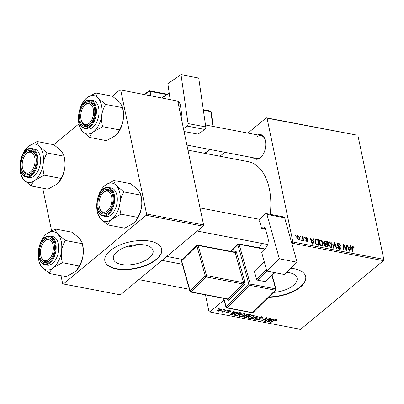<?xml version="1.0" encoding="UTF-8"?>
<svg xmlns="http://www.w3.org/2000/svg" width="404" height="404" viewBox="0 0 404 404"><rect width="100%" height="100%" fill="white"/><g stroke="black" fill="none" stroke-linecap="round" stroke-linejoin="round"><path stroke-width="0.61" d="M117.074 251.667A20.286 9.524 168.2 0 0 113.357 258.903A20.286 9.524 168.2 0 0 127.987 264.943A20.286 9.524 168.2 0 0 149.359 257.843A20.286 9.524 168.2 0 0 153.076 250.606A20.286 9.524 168.2 0 0 138.446 244.566A20.286 9.524 168.2 0 0 117.074 251.667M125.23 247.172A20.286 9.524 168.2 0 0 137.496 244.607M110.181 250.672A29.038 13.63 168.2 0 0 104.863 261.029A29.038 13.63 168.2 0 0 125.801 269.675A29.038 13.63 168.2 0 0 156.393 259.509A29.038 13.63 168.2 0 0 161.711 249.152A29.038 13.63 168.2 0 0 140.774 240.506A29.038 13.63 168.2 0 0 110.181 250.672M104.828 260.863A29.038 13.63 168.2 0 0 125.902 269.332A29.038 13.63 168.2 0 0 156.323 259.176A29.038 13.63 168.2 0 0 161.671 248.985M286.906 272.271A20.286 9.524 -11.8 0 1 297.102 278.154A20.286 9.524 -11.8 0 1 293.385 285.391A20.286 9.524 -11.8 0 1 273.452 292.42M268.559 297.243A29.038 13.63 168.2 0 0 300.419 287.057A29.038 13.63 168.2 0 0 305.737 276.7A29.038 13.63 168.2 0 0 290.976 268.261M268.902 296.905A29.038 13.63 168.2 0 0 300.349 286.719A29.038 13.63 168.2 0 0 305.697 276.533M257.54 134.926A12.585 7.378 100.8 0 1 265.014 139.34A12.585 7.378 100.8 0 1 261.752 156.398A12.585 7.378 100.8 0 1 260.413 157.742A12.585 7.378 100.8 0 1 253.177 157.742M186.895 145.066L256.732 158.424A11.615 6.807 -79.2 0 0 261.009 157.05A11.615 6.807 -79.2 0 0 262.004 156.096M187.951 150.126L248.202 161.651A54.202 31.775 100.8 0 1 270.231 214.347M261.711 243.38A54.202 31.775 100.8 0 1 259.277 247.844M224.003 300.121L209.721 311.969L208.984 311.595L205.5 294.905M292.915 241.991L383.8 259.368L383.416 260.671L292.531 243.289L292.915 241.991L267.054 118.18L266.317 117.806L247.899 133.083M224.725 152.303L219.963 156.247M266.317 117.806L357.202 135.189L267.054 118.18M322.432 245.93L323.099 245.379L321.68 245.955C320.352 245.46 319.549 244.471 319.276 242.996L319.786 240.304L320.917 240.042C322.21 240.526 323.003 241.486 323.296 242.93L322.801 245.728M313.236 240.178L313.565 238.708L314.176 238.825L312.893 244.203L312.206 244.072L310.247 238.077L310.807 238.183L311.322 239.814L313.236 240.178L312.595 240.713M352.859 246.809L352.354 247.768L352.571 251.793L352.005 251.682L351.773 247.521L352.066 246.258L352.753 246.132L354.126 247.632L354.187 248.157L353.641 248.127L352.859 246.809L351.773 247.48M337.199 244.809L337.502 243.582L338.532 243.41C339.673 243.693 340.37 244.46 340.612 245.713L340.067 245.677L339.744 244.789L338.638 244.087L337.926 244.188L338.002 245.4L339.668 246.677L340.572 248.076L340.33 249.197L339.385 249.344L337.456 247.344L337.981 247.263L339.264 248.662L339.885 248.576L340.017 248.006L337.199 244.809L337.926 244.188M333.042 248.056L334.174 242.653L334.886 242.789L336.936 248.803L336.37 248.692L334.613 243.536L333.643 248.172L333.042 248.056M331.396 247.642L332.063 247.091L330.644 247.672C329.31 247.172 328.513 246.182 328.24 244.708L328.75 242.016L329.876 241.759C331.169 242.238 331.962 243.203 332.26 244.642L331.765 247.44M295.309 236.022L295.263 235.209L295.824 235.315L295.885 236.133L295.309 236.022M383.8 259.368L357.934 135.562M323.932 242.44L324.261 241.087L327.265 241.329L327.573 247.011L325.427 246.506L324.407 245.041L324.851 243.753L323.932 242.44M350.137 247.238L350.465 245.768L351.071 245.885L349.793 251.258L349.106 251.131L347.147 245.132L347.708 245.238L348.223 246.869L350.137 247.238L349.495 247.773M346.193 248.379L346.021 244.915L346.587 245.026L346.89 250.707L346.299 250.591L343.718 245.329L344.006 250.152L343.435 250.046L343.127 244.364L343.718 244.476L346.309 249.733L346.193 248.379M306.656 237.315L308.292 239.011L307.767 239.062L306.737 237.845L306.141 238.355L308.171 240.678L307.969 241.542L307.247 241.663L305.702 240.127L306.247 240.158L307.166 241.137L307.631 240.663L305.591 238.294L305.818 237.436L306.656 237.315L305.576 238.208M306.737 237.845L305.732 238.693M306.737 241.491L307.631 240.663M315.867 239.284L318.301 239.617L318.615 245.299L316.564 244.834L314.893 242.284L315.383 239.516L315.867 239.284L315.049 239.966M296.708 237.941L297.066 235.84L297.905 235.643L299.596 237.592L299.243 239.804L298.389 239.971L296.708 237.941M300.49 237.012L300.445 236.199L301.005 236.31L301.066 237.123L300.49 237.012M301.687 240.329L302.677 238.264L302.606 236.613L303.172 236.724L303.404 240.855L302.833 240.744L302.793 239.895L302.081 240.678L301.672 240.446L301.753 239.825L302.354 239.941L301.707 240.476M302.424 240.582L302.081 240.678M304.273 237.734L304.227 236.926L304.788 237.032L304.843 237.845L304.273 237.734M227.639 310.252L228.199 310.363L227.523 310.802L226.947 310.691L227.639 310.252M223.856 309.53L224.417 309.636L223.74 310.08L223.17 309.969L223.856 309.53M244.395 313.408L245.238 313.984L244.551 315.165L242.077 316.463L239.885 316.645L239.027 316.044L239.769 314.842L244.395 313.408M236.976 312.039L237.582 312.156L231.164 314.923L230.477 314.797L233.658 311.403L234.219 311.514L233.33 312.433L235.249 312.797L236.976 312.039M243.657 316.67L243.784 317.271L243.93 316.398L245.627 315.746L245.743 314.958L248.516 314.246L250.672 314.66L245.844 317.736L243.556 317.009M245.511 315.201L245.627 315.746L245.43 315.499M257.585 315.979L258.297 316.12L255.207 319.524L254.641 319.418L257.292 316.499L251.914 318.892L251.308 318.781L257.585 315.979M276.467 320.423L275.447 320.645L275.841 320.372L275.735 319.867L274.26 320.337L270.842 322.513L270.276 322.407L273.811 320.155L276.23 319.493L276.826 319.857L276.467 320.423L276.275 319.503M275.841 320.372L275.649 319.458M269.433 318.246L269.998 318.357L265.16 321.427L264.57 321.316L266.352 318.261L262.277 320.877L261.706 320.766L266.539 317.696L267.13 317.807L265.362 320.857L269.433 318.246M292.531 243.289L291.925 243.789M209.721 311.969L300.601 329.346L383.416 260.671M273.877 319.099L274.483 319.216L268.064 321.983L267.377 321.852L270.554 318.463L271.119 318.569L270.231 319.488L272.144 319.857L273.877 319.099M262.009 316.776L262.938 317.307L262.353 318.195L261.747 318.125L262.181 317.62L262.024 316.781L259.166 317.408L258.762 318.089L259.696 319.039L259.555 319.372L259.328 317.286M262.181 317.62L261.514 317.15L259.762 317.483L259.57 317.822L259.444 317.211L260.464 318.842M260.363 318.625L260.141 319.458L257.59 320.034L256.762 319.524L257.242 318.721L257.843 318.791L257.505 319.306L257.388 318.736M257.727 318.776L258.065 319.655L259.555 319.372M253.353 315.12L254.197 315.701L253.51 316.877L251.041 318.175L248.849 318.362L247.985 317.756L248.733 316.559L253.353 315.12M230.507 311.736L229.841 311.711L229.75 310.969L228.578 311.191L229.088 312.161L228.841 312.615L226.856 313.065L226.139 312.64L226.442 312.1L227.053 312.166L227.235 312.772L228.22 312.56L227.745 311.575L227.982 311.11L230.134 310.681L230.876 311.12L230.507 311.736L230.29 310.716M230.048 310.666L230.164 311.231L229.679 310.625M228.447 311.439L228.336 310.888L228.714 311.747M227.053 312.166L227.235 312.772M228.391 312.358L227.987 311.11M240.117 312.64L241.713 312.943L236.885 316.019L234.542 315.201L235.269 314.075L239.158 312.555L240.117 312.64M221.382 309.004L222.038 309.444L221.584 310.201L217.993 311.368L217.367 310.944L217.877 310.131L221.382 309.004M226.018 309.944L226.583 310.055L223.074 312.287L222.508 312.181L223.235 311.716L221.412 311.918L224.594 310.833L226.018 309.944M218.675 308.54L219.236 308.646L218.559 309.09L217.988 308.979L218.675 308.54M146.197 215.302L146.581 214.004L203.576 224.902L203.192 226.205L146.197 215.302L63.383 283.982L62.65 283.608L60.994 275.7M51.601 230.734L42.718 188.198M203.576 224.902L177.709 101.091L119.983 89.819L112.317 96.177M78.931 123.861L53.788 144.713M119.983 89.819L177.709 101.091M146.581 214.004L120.715 90.193M63.383 283.982L120.377 294.88L203.192 226.205M265.135 139.713A11.615 6.807 -79.2 0 0 261.095 135.608A11.615 6.807 -79.2 0 0 256.818 136.976M273.659 273.356A20.286 9.524 -11.8 0 1 275.902 272.857M264.979 320.559L265.16 321.427M266.266 317.867L266.352 318.261M265.034 318.65L265.12 319.079M262.191 320.463L262.277 320.877M265.822 319.039L265.999 319.887M265.211 320.135L265.362 320.857M267.918 321.276L268.064 321.983M270.114 318.933L270.231 319.488M269.473 320.998L271.382 320.175L269.852 319.887L268.226 321.579L269.473 320.998M271.281 319.69L271.382 320.175M268.12 321.064L268.226 321.579M269.736 319.337L269.852 319.887M275.967 320.246L276.063 320.71M270.756 322.099L270.842 322.513M262.06 316.786L262.353 318.195M261.423 316.711L261.514 317.15M259.681 317.079L259.762 317.483M259.873 318.18L260.141 319.458M257.318 318.731L257.59 320.034M255.081 318.923L255.207 319.524M257.217 316.145L257.292 316.499M251.844 318.544L251.914 318.892M253.389 316.292L253.51 316.877M250.965 317.822L251.041 318.175M248.511 316.751L248.849 318.362M250.899 317.842L252.97 316.756L253.459 315.928L252.859 315.494L249.248 316.701L248.728 317.549L249.324 317.983L250.899 317.842M249.152 316.241L249.248 316.701M252.768 315.064L252.859 315.494M245.743 317.246L245.844 317.736M244.42 316.074L244.885 317.084L245.844 317.266L247.349 316.307L245.364 316.095L244.309 316.832L244.178 316.211M247.248 315.822L247.349 316.307M245.299 315.787L245.364 316.095M246.208 314.66L246.723 315.721L247.915 315.948L249.541 314.913L247.92 314.62L246.076 315.418L245.945 314.812M249.44 314.423L249.541 314.913M247.834 314.206L247.92 314.62M230.23 310.701L230.452 311.777M228.497 310.817L228.578 311.191M228.649 311.691L228.841 312.615M226.659 312.125L226.856 313.065M228.114 311.014L228.371 312.252M231.017 314.221L231.164 314.923M233.214 311.873L233.33 312.433M232.573 313.943L234.482 313.12L232.951 312.827L231.325 314.519L232.573 313.943M234.381 312.635L234.482 313.12M231.219 314.004L231.325 314.519M232.84 312.277L232.951 312.827M236.784 315.534L236.885 316.019M234.709 314.655L234.901 315.59M236.88 315.554L240.582 313.196L239.86 313.06L235.805 314.201L235.426 315.206L236.88 315.554M240.481 312.711L240.582 313.196M235.103 314.216L235.542 315.761M235.709 313.741L235.805 314.201M239.759 312.585L239.86 313.06M244.43 314.58L244.551 315.165M242.006 316.11L242.077 316.463M239.552 315.034L239.885 316.645M241.94 316.125L244.011 315.044L244.496 314.216L243.895 313.777L240.284 314.989L239.764 315.837L240.365 316.271L241.94 316.125M240.188 314.529L240.284 314.989M243.804 313.353L243.895 313.777M221.331 308.999L221.584 310.201M217.756 310.237L217.993 311.368M218.372 311.08L220.978 310.131L221.023 309.302L218.438 310.242L218.372 311.08L217.892 310.12M218.342 309.792L218.438 310.242M220.953 308.964L221.367 309.545L221.251 308.984M223.654 309.661L223.74 310.08M222.988 311.878L223.074 312.287M221.634 311.807L221.69 312.075M227.437 310.383L227.523 310.802M218.473 308.671L218.559 309.09M295.294 235.754L295.824 235.315M323.892 241.92L325.104 240.915M326.619 241.865L327.265 241.329M326.972 246.238L326.871 244.465L325.104 244.359L324.962 245.122L326.013 246.056L326.972 246.238L326.326 246.773M325.452 246.521L326.013 246.056M324.538 245.475L324.962 245.122M324.392 244.95L325.104 244.359M326.195 244.339L326.836 243.804L326.73 241.885L325.134 241.607L323.922 242.375M324.356 244.647L325.649 243.577L326.836 243.804M324.084 242.905L324.498 242.567L325.649 243.577M325.134 241.607L324.498 242.567M328.174 243.168L329.876 241.759M331.78 245.041L332.26 244.642M331.527 246.556L331.689 244.506L329.982 242.435L329.194 242.627L328.811 244.88L330.522 246.99L331.527 246.556L330.356 247.596M329.992 247.43L330.522 246.99M328.376 245.238L328.811 244.88M333.987 243.536L334.886 242.789M333.856 244.167L334.613 243.536M337.158 244.546L338.532 243.41M337.315 245.218L337.749 244.859M337.587 245.743L338.002 245.4M339.203 247.061L339.668 246.677M339.123 249.278L340.572 248.076M337.537 247.632L337.981 247.263M337.577 247.753L338.007 247.399M338.729 249.106L339.264 248.662M353.636 248.041L354.126 247.632M351.788 246.93L352.753 246.132M350.293 246.526L351.071 245.885M347.294 245.587L347.708 245.238M347.824 247.203L348.223 246.869M349.591 249.46L349.975 247.864L348.445 247.571L349.394 250.571L349.591 249.46M349.026 250.874L349.394 250.571M348.051 247.899L348.445 247.571M346.046 245.47L346.587 245.026M343.203 245.753L343.718 245.329M343.289 247.283L343.839 246.829M343.158 244.94L343.718 244.476M345.168 248.369L345.541 248.056M345.996 249.995L346.309 249.733M305.969 239.052L306.333 238.749M307.04 241.612L308.171 240.678M305.828 240.506L306.247 240.158M313.398 239.471L314.176 238.825M310.393 238.527L310.807 238.183M310.923 240.148L311.322 239.814M312.691 242.4L313.075 240.804L311.545 240.511L312.494 243.511L312.691 242.4M312.125 243.819L312.494 243.511M311.151 240.84L311.545 240.511M314.797 240.895L316.706 239.309M317.655 240.148L318.301 239.617M318.009 244.526L317.771 240.173L315.817 240.158L315.458 242.43L316.468 244.137L318.009 244.526L317.367 245.056M316.044 244.486L316.468 244.137M315.024 242.794L315.458 242.43M319.211 241.456L320.917 240.042M322.816 243.324L323.296 242.93M322.564 244.844L322.73 242.794L321.018 240.718L320.236 240.915L319.847 243.168L321.559 245.279L322.564 244.844L321.397 245.879M321.029 245.713L321.559 245.279M319.413 243.526L319.847 243.168M296.652 236.683L297.905 235.643M299.117 237.991L299.596 237.592M297.889 239.779L298.809 239.314L299.046 237.552L298.016 236.173L296.617 237.067M296.839 238.405L297.268 238.047L298.304 239.441M298.016 236.173C297.268 236.37 297.016 236.996 297.268 238.047M300.475 236.749L301.005 236.31M302.631 237.173L303.172 236.724M301.924 240.612L302.793 239.895M304.257 237.471L304.788 237.032M89.082 123.366A10.645 6.242 -79.2 0 0 93.314 109.06A10.645 6.242 -79.2 0 0 85.239 104.964A10.645 6.242 -79.2 0 0 84.103 106.1A10.645 6.242 -79.2 0 0 81.345 120.533A10.645 6.242 -79.2 0 0 89.082 123.366M84.103 106.1L84.598 105.515A11.615 6.807 100.8 0 1 85.835 104.272A11.615 6.807 100.8 0 1 90.112 102.904A11.615 6.807 100.8 0 1 94.152 107.015A11.615 6.807 -79.2 0 0 90.112 102.904A11.615 6.807 -79.2 0 0 84.35 105.818M81.467 120.887A11.615 6.807 -79.2 0 0 85.749 125.72A11.615 6.807 -79.2 0 0 91.021 123.392A11.615 6.807 100.8 0 1 90.026 124.351A11.615 6.807 100.8 0 1 85.749 125.72A11.615 6.807 100.8 0 1 81.583 121.261L81.345 120.533M101.752 115.084A19.483 11.418 100.8 0 1 98.919 124.664A19.483 11.418 100.8 0 1 93.758 131.593L102.656 126.659C101.621 122.912 101.323 119.054 101.752 115.084C102.369 111.201 103.666 107.646 105.641 104.429L98.233 98.248C96.561 96.243 95.687 94.486 95.622 92.986L86.724 97.919L84.648 99.995A19.483 11.418 100.8 0 1 86.724 97.919A19.483 11.418 100.8 0 1 98.233 98.248A19.483 11.418 -79.2 0 1 101.752 115.084M92.763 120.569A12.585 7.378 100.8 0 1 90.769 123.7A12.585 7.378 100.8 0 1 81.138 123.619A12.585 7.378 100.8 0 1 81.552 107.762A12.585 7.378 100.8 0 1 94.031 106.636A12.585 7.378 100.8 0 1 92.763 120.569M96.707 122.139A14.519 8.509 -79.2 0 0 92.965 100.495L90.35 99.995A14.519 8.509 100.8 0 1 94.087 121.639A14.519 8.509 100.8 0 1 84.896 128.512L87.511 129.017A14.519 8.509 -79.2 0 0 96.707 122.139M95.622 92.986L112.393 96.192L119.801 102.374L122.074 106.1L122.412 107.636C123.447 111.383 123.75 115.241 123.316 119.21C122.7 123.094 121.407 126.649 119.427 129.866L102.656 126.659M122.412 107.636L105.641 104.429M119.427 129.866L117.21 133.855L115.322 135.714L106.424 140.648L89.653 137.441C90.178 135.476 91.546 133.527 93.758 131.593A19.483 11.418 100.8 0 1 82.244 131.26L89.653 137.441M79.598 126.412L82.244 131.26A19.483 11.418 100.8 0 1 79.598 126.412A19.483 11.418 100.8 0 1 78.73 114.423A19.483 11.418 100.8 0 1 84.648 99.995M122.074 106.1L122.447 107.227A19.483 11.418 100.8 0 1 123.316 119.21A19.483 11.418 100.8 0 1 117.397 133.638A19.483 11.418 100.8 0 1 117.296 133.759M107.363 210.873A10.645 6.242 -79.2 0 0 111.595 196.566A10.645 6.242 -79.2 0 0 103.515 192.466A10.645 6.242 -79.2 0 0 102.384 193.602A10.645 6.242 -79.2 0 0 99.621 208.04A10.645 6.242 -79.2 0 0 107.363 210.873M102.384 193.602L102.879 193.016A11.615 6.807 100.8 0 1 104.111 191.779A11.615 6.807 100.8 0 1 108.393 190.41A11.615 6.807 100.8 0 1 112.433 194.516A11.615 6.807 -79.2 0 0 108.393 190.41A11.615 6.807 -79.2 0 0 107.752 190.34A11.615 6.807 -79.2 0 0 102.626 193.324M99.748 208.388A11.615 6.807 -79.2 0 0 104.03 213.226A11.615 6.807 -79.2 0 0 104.671 213.292A11.615 6.807 -79.2 0 0 109.297 210.898A11.615 6.807 100.8 0 1 108.307 211.853A11.615 6.807 100.8 0 1 104.03 213.226A11.615 6.807 100.8 0 1 99.864 208.767L99.621 208.04M113.903 180.487L130.674 183.694L138.082 189.875L140.355 193.607L140.693 195.137L123.922 191.93L116.514 185.749C114.847 183.759 113.978 182.002 113.903 180.487L105.005 185.421L102.929 187.496A19.483 11.418 100.8 0 1 105.005 185.421A19.483 11.418 100.8 0 1 116.514 185.749A19.483 11.418 100.8 0 1 120.033 202.586C120.655 198.672 121.952 195.122 123.922 191.93M112.039 219.094A19.483 11.418 100.8 0 1 105.934 221.508A19.483 11.418 100.8 0 1 100.525 218.766L107.934 224.947C108.459 222.978 109.827 221.028 112.039 219.094L120.937 214.16C119.902 210.388 119.599 206.53 120.033 202.586A19.483 11.418 -79.2 0 1 112.039 219.094M103.772 214.105A12.585 7.378 100.8 0 1 98.005 201.455A12.585 7.378 100.8 0 1 107.111 189.234A12.585 7.378 100.8 0 1 112.312 194.142A12.585 7.378 100.8 0 1 109.05 211.201A12.585 7.378 100.8 0 1 103.772 214.105M106.595 216.605A14.519 8.509 -79.2 0 0 116.998 203.182A14.519 8.509 -79.2 0 0 111.246 187.996L108.631 187.496A14.519 8.509 100.8 0 1 114.383 202.682A14.519 8.509 100.8 0 1 103.974 216.105A14.519 8.509 100.8 0 1 103.177 216.019L105.792 216.519A14.519 8.509 -79.2 0 0 106.595 216.605M140.693 195.137C141.728 198.914 142.026 202.773 141.597 206.712C140.971 210.625 139.678 214.176 137.708 217.367L135.492 221.362L133.603 223.22L124.705 228.154L107.934 224.947M137.708 217.367L120.937 214.16M97.879 213.913L100.525 218.766A19.483 11.418 100.8 0 1 97.879 213.913A19.483 11.418 100.8 0 1 97.01 201.929A19.483 11.418 100.8 0 1 102.929 187.496M140.38 193.688L140.728 194.728A19.483 11.418 100.8 0 1 141.597 206.712A19.483 11.418 100.8 0 1 135.678 221.139A19.483 11.418 100.8 0 1 135.577 221.261M26.709 153.5A10.645 6.242 -79.2 0 0 25.573 154.636A10.645 6.242 -79.2 0 0 22.816 169.074A10.645 6.242 -79.2 0 0 30.553 171.907A10.645 6.242 -79.2 0 0 34.784 157.6A10.645 6.242 -79.2 0 0 26.709 153.5M22.937 169.422A11.615 6.807 -79.2 0 0 27.22 174.26A11.615 6.807 -79.2 0 0 27.861 174.331A11.615 6.807 -79.2 0 0 32.492 171.932A11.615 6.807 100.8 0 1 31.497 172.892A11.615 6.807 100.8 0 1 27.22 174.26A11.615 6.807 100.8 0 1 23.058 169.801L22.816 169.074M25.573 154.636L26.068 154.05A11.615 6.807 100.8 0 1 27.305 152.813A11.615 6.807 100.8 0 1 31.583 151.444A11.615 6.807 100.8 0 1 35.623 155.55A11.615 6.807 -79.2 0 0 31.583 151.444A11.615 6.807 -79.2 0 0 30.941 151.374A11.615 6.807 -79.2 0 0 25.821 154.358M26.124 148.536A19.483 11.418 -79.2 0 1 28.194 146.455A19.483 11.418 100.8 0 1 34.295 144.041A19.483 11.418 100.8 0 1 39.708 146.788C38.037 144.794 37.168 143.041 37.092 141.521L28.194 146.455L26.124 148.536A19.483 11.418 -79.2 0 0 20.2 162.963A19.483 11.418 100.8 0 0 21.069 174.947L23.72 179.8L31.123 185.981C31.648 184.017 33.017 182.063 35.229 180.128L44.127 175.195C43.097 171.422 42.794 167.564 43.223 163.625C43.849 159.711 45.147 156.156 47.111 152.97L39.708 146.788A19.483 11.418 100.8 0 1 43.223 163.625A19.483 11.418 100.8 0 1 35.229 180.128A19.483 11.418 100.8 0 1 23.72 179.8A19.483 11.418 100.8 0 1 21.069 174.947M30.3 150.268A12.585 7.378 100.8 0 1 35.507 155.176A12.585 7.378 100.8 0 1 32.239 172.235A12.585 7.378 100.8 0 1 26.962 175.139A12.585 7.378 100.8 0 1 21.195 162.489A12.585 7.378 100.8 0 1 30.3 150.268M26.366 177.053L28.982 177.553A14.519 8.509 -79.2 0 0 29.785 177.639A14.519 8.509 -79.2 0 0 40.193 164.216A14.519 8.509 -79.2 0 0 34.441 149.031L31.82 148.531A14.519 8.509 100.8 0 1 37.572 163.716A14.519 8.509 100.8 0 1 27.169 177.139A14.519 8.509 100.8 0 1 26.366 177.053C15.589 175.806 20.23 147.319 30.956 148.44L31.82 148.531A14.519 8.509 100.8 0 0 31.017 148.445M47.111 152.97L63.883 156.176L63.544 154.641L61.272 150.909L53.863 144.728L37.092 141.521M63.883 156.176C64.918 159.949 65.221 163.807 64.786 167.746C64.165 171.66 62.867 175.215 60.898 178.401L44.127 175.195M60.898 178.401L58.686 182.396L56.792 184.254L47.894 189.188L31.123 185.981M63.574 154.722L63.918 155.762A19.483 11.418 100.8 0 1 64.786 167.746A19.483 11.418 100.8 0 1 58.868 182.179A19.483 11.418 100.8 0 1 58.767 182.295M44.99 241.006A10.645 6.242 -79.2 0 0 43.854 242.142A10.645 6.242 -79.2 0 0 41.097 256.575A10.645 6.242 -79.2 0 0 48.834 259.408A10.645 6.242 -79.2 0 0 53.065 245.102A10.645 6.242 -79.2 0 0 44.99 241.006M41.218 256.924A11.615 6.807 -79.2 0 0 45.5 261.762A11.615 6.807 -79.2 0 0 50.773 259.434A11.615 6.807 100.8 0 1 49.778 260.393A11.615 6.807 100.8 0 1 45.5 261.762A11.615 6.807 100.8 0 1 41.334 257.303L41.097 256.575M43.854 242.142L44.349 241.552A11.615 6.807 100.8 0 1 45.586 240.314A11.615 6.807 100.8 0 1 49.864 238.946A11.615 6.807 100.8 0 1 53.904 243.056A11.615 6.807 -79.2 0 0 49.864 238.946A11.615 6.807 -79.2 0 0 44.102 241.86M82.163 243.678L65.392 240.471L57.984 234.29C56.313 232.285 55.439 230.527 55.373 229.028L72.144 232.234L79.553 238.416L81.825 242.142L82.163 243.678C83.199 247.425 83.502 251.283 83.067 255.252A19.483 11.418 100.8 0 1 80.234 264.832A19.483 11.418 100.8 0 1 77.149 269.68A19.483 11.418 100.8 0 1 77.048 269.796M81.825 242.142L82.199 243.264A19.483 11.418 100.8 0 1 83.067 255.252C82.451 259.136 81.159 262.691 79.179 265.908L76.962 269.897L75.073 271.756L66.175 276.69L49.404 273.483C49.929 271.518 51.298 269.569 53.51 267.635L62.408 262.701C61.373 258.954 61.075 255.096 61.504 251.126C62.12 247.238 63.418 243.688 65.392 240.471M39.35 262.449L41.996 267.302A19.483 11.418 -79.2 0 1 39.35 262.449A19.483 11.418 -79.2 0 1 38.481 250.465A19.483 11.418 100.8 0 1 41.314 240.885A19.483 11.418 100.8 0 1 44.4 236.037A19.483 11.418 100.8 0 1 46.475 233.961L44.4 236.037M41.309 243.804A12.585 7.378 100.8 0 1 53.782 242.678A12.585 7.378 100.8 0 1 52.515 256.611A12.585 7.378 100.8 0 1 50.52 259.742A12.585 7.378 100.8 0 1 40.89 259.661A12.585 7.378 100.8 0 1 41.309 243.804M44.647 264.554L47.263 265.054A14.519 8.509 -79.2 0 0 56.459 258.181A14.519 8.509 -79.2 0 0 52.717 236.537L50.101 236.037A14.519 8.509 100.8 0 1 53.838 257.681A14.519 8.509 100.8 0 1 44.647 264.554C38.425 263.736 36.335 251.298 40.642 242.95C43.223 237.926 46.374 235.618 50.101 236.037M55.373 229.028L46.475 233.961A19.483 11.418 100.8 0 1 57.984 234.29A19.483 11.418 100.8 0 1 61.504 251.126A19.483 11.418 100.8 0 1 53.51 267.635A19.483 11.418 100.8 0 1 41.996 267.302L49.404 273.483M79.179 265.908L62.408 262.701M178.755 106.1L180.563 106.444M170.114 99.409L167.837 83.628L181.007 74.654L188.062 123.558L205.772 126.947L198.718 78.038L181.007 74.654M205.772 126.947A1.934 1.136 100.8 0 1 204.884 129.477L198.011 134.158L184.062 131.492M204.884 129.477L187.168 126.088L183.461 128.613M187.168 126.088A1.934 1.136 -79.2 0 0 188.062 123.558M177.765 101.364A7.742 4.54 100.8 0 1 180.457 105.722L181.84 115.332A4.838 2.838 100.8 0 1 181.447 118.988M169.205 93.112L162.191 97.894M161.863 97.829L169.165 92.849M284.618 274.523L266.903 271.135L279.376 258.848L297.091 262.231L284.618 274.523M266.211 213.575L283.926 216.963A1.934 1.136 100.8 0 1 284.648 217.796L266.933 214.408A1.934 1.136 -79.2 0 0 266.211 213.575A1.934 1.136 -79.2 0 0 265.403 213.888L258.893 220.301A11.615 6.807 100.8 0 1 261.115 228.235L261.661 227.704A4.838 2.838 100.8 0 1 263.681 226.917A4.838 2.838 100.8 0 1 265.484 228.997L267.928 237.729A7.742 4.54 100.8 0 1 265.367 248.349L261.57 252.091L266.903 271.135M266.933 214.408L279.376 258.848M284.648 217.796L297.091 262.231M261.115 228.235L265.504 229.078M274.447 272.579L265.256 281.628L257.555 280.154L256.565 279.214L254.343 271.276L264.196 261.464M266.862 270.988L257.555 280.154M256.565 279.214L266.438 269.483M264.216 261.55L254.343 271.276M268.943 320.18L269.059 320.741M274.18 319.938L274.26 320.337M258.949 317.62L259.136 318.519M255.964 316.706L256.04 317.069M244.349 316.908L244.465 317.468M246.329 315.62L246.435 316.135M248.389 314.226L248.49 314.711M232.042 313.125L232.164 313.681M333.618 245.294L334.406 244.642M338.426 246.526L338.906 246.122M351.813 248.218L352.354 247.768M348.546 249.414L348.945 249.081M306.575 239.567L306.954 239.254M311.646 242.355L312.045 242.026M316.61 244.854L317.196 244.369M93.369 121.256A13.938 8.171 -79.2 0 0 92.88 102.353A13.938 8.171 -79.2 0 0 80.952 107.075A13.938 8.171 -79.2 0 0 81.441 125.977A13.938 8.171 -79.2 0 0 93.369 121.256M107.828 187.411A14.519 8.509 100.8 0 1 108.631 187.496L107.767 187.406C97.036 186.284 92.4 214.771 103.177 216.019M103.591 215.443A13.938 8.171 -79.2 0 0 113.675 201.904A13.938 8.171 -79.2 0 0 107.287 187.895A13.938 8.171 -79.2 0 0 97.202 201.434A13.938 8.171 -79.2 0 0 103.591 215.443M30.482 148.93A13.938 8.171 -79.2 0 0 20.397 162.469A13.938 8.171 -79.2 0 0 26.78 176.477A13.938 8.171 -79.2 0 0 36.865 162.938A13.938 8.171 -79.2 0 0 30.482 148.93M40.703 243.117A13.938 8.171 -79.2 0 0 41.193 262.014A13.938 8.171 -79.2 0 0 53.121 257.298A13.938 8.171 -79.2 0 0 52.631 238.395A13.938 8.171 -79.2 0 0 40.703 243.117M179.391 102.722L177.992 102.454M149.328 95.435L148.778 91.632L144.541 94.516M166.67 94.551L150.121 91.39L150.743 95.703M212.928 126.396L210.797 111.585L203.353 110.161M204.5 153.293L210.065 149.495M210.403 111.024A0.97 0.566 -79.2 0 1 210.797 111.585A0.97 0.399 -8.2 0 1 211.181 111.837A0.97 0.97 0 0 0 210.403 111.024L203.283 109.666M149.419 90.905A0.97 0.677 55.7 0 0 149 90.981A0.97 0.677 55.7 0 0 148.778 91.632A0.97 0.399 171.8 0 1 150.121 91.39A0.97 0.566 -79.2 0 0 149.727 90.829A0.97 0.97 0 0 0 149 90.981L143.97 94.41M223.796 298.404L226.159 306.843L248.945 284.401L237.83 244.723L231.037 251.414M227.699 299.152A0.97 0.51 -15.6 0 1 227.538 299.409A1.934 1.136 -79.2 0 0 229.068 299.93L244.258 284.966A1.934 1.136 -79.2 0 0 244.895 282.31L236.451 252.157A1.934 1.136 -79.2 0 0 234.921 251.642A0.97 0.596 -134.6 0 1 234.855 252.152M227.538 299.409L227.452 299.101M234.482 252.071L234.921 251.642M265.266 228.391L261.661 227.704M264.514 249.192L239.143 244.339L250.258 284.012L275.669 288.875A0.97 0.566 100.8 0 1 275.351 290.203L249.935 285.34L227.154 307.782L252.571 312.646L275.351 290.203A0.97 0.596 45.4 0 0 275.811 290.097A0.97 0.97 0 0 0 276.063 289.148L272.074 274.912M276.063 289.148A0.97 0.51 -15.6 0 0 275.669 288.875L271.826 275.154M206.292 276.957L191.107 291.915L228.078 298.985L243.264 284.027L206.292 276.957A0.97 0.596 45.4 0 1 205.303 276.013L196.854 245.859L181.669 260.822L190.112 290.976L205.303 276.013A0.97 0.51 164.4 0 1 206.616 275.629L243.587 282.699L235.138 252.545L198.167 245.475L206.616 275.629A0.97 0.566 100.8 0 1 206.292 276.957M181.76 260.277A0.97 0.97 0 0 0 181.507 261.231A0.97 0.51 164.4 0 1 181.669 260.822A0.97 0.596 -134.6 0 1 181.76 260.277L196.945 245.319A0.97 0.596 45.4 0 0 196.854 245.859A0.97 0.51 164.4 0 1 198.167 245.475A0.97 0.566 100.8 0 0 197.809 245.056A0.97 0.97 0 0 0 196.945 245.319M189.951 291.385A0.97 0.97 0 0 0 190.703 292.072A0.97 0.566 100.8 0 0 191.107 291.915A0.97 0.596 -134.6 0 1 190.112 290.976A0.97 0.51 164.4 0 0 189.951 291.385L181.507 261.231M197.809 245.056L234.78 252.126A0.97 0.566 100.8 0 1 235.138 252.545A0.97 0.51 -15.6 0 0 236.451 252.157M229.068 299.93A0.97 0.596 -134.6 0 0 228.078 298.985A0.97 0.566 100.8 0 1 227.674 299.142L227.699 299M244.895 282.31A0.97 0.51 -15.6 0 1 243.587 282.699A0.97 0.566 100.8 0 1 243.264 284.027A0.97 0.596 45.4 0 1 244.258 284.966M225.998 307.252A0.97 0.97 0 0 0 226.75 307.939A0.97 0.566 100.8 0 0 227.154 307.782A0.97 0.596 45.4 0 1 226.159 306.843A0.97 0.51 164.4 0 0 225.998 307.252L223.503 298.349M237.921 244.183A0.97 0.596 45.4 0 0 237.83 244.723A0.97 0.51 -15.6 0 1 239.143 244.339A0.97 0.566 100.8 0 0 238.779 243.92A0.97 0.97 0 0 0 237.921 244.183L230.654 251.339M252.167 312.802A0.97 0.97 0 0 0 253.025 312.539A0.97 0.596 45.4 0 1 252.571 312.646A0.97 0.566 100.8 0 1 252.167 312.802L226.75 307.939M248.945 284.401A0.97 0.596 45.4 0 0 249.935 285.34A0.97 0.566 100.8 0 0 250.258 284.012A0.97 0.51 164.4 0 0 248.945 284.401M264.676 249.026A0.97 0.97 0 0 0 264.196 248.783A0.97 0.566 100.8 0 1 264.544 249.157M182.583 259.469L166.731 256.439M276.028 320.059L275.907 319.458M259.716 319.094L259.338 317.276M248.728 317.549L248.551 316.716M253.459 315.928L253.288 315.11M226.846 312.529L226.76 312.135M228.396 312.307L228.124 311.009M239.764 315.837L239.587 314.999M244.496 314.216L244.324 313.393M329.194 242.627L328.134 243.506M339.885 248.576L339.062 249.258M306.252 237.916L305.626 238.436M307.515 241.077L306.919 241.572M315.817 240.158L314.787 241.011M320.236 240.915L319.175 241.794M298.809 239.314L298.117 239.89M205.49 124.972L261.095 135.608M90.35 99.995C86.623 99.581 83.471 101.884 80.891 106.908C76.583 115.256 78.674 127.694 84.896 128.512M259.838 219.372L200.031 207.934M267.615 244.511L197.324 231.068M138.794 279.603L189.36 289.274M161.969 260.388L182.361 264.287M204.742 153.338L210.307 149.541M213.292 126.462L211.181 111.837M167.226 94.172L149.727 90.829M190.703 292.072L227.674 299.142M264.196 248.783L238.779 243.92M253.025 312.539L275.811 290.097"/></g></svg>
